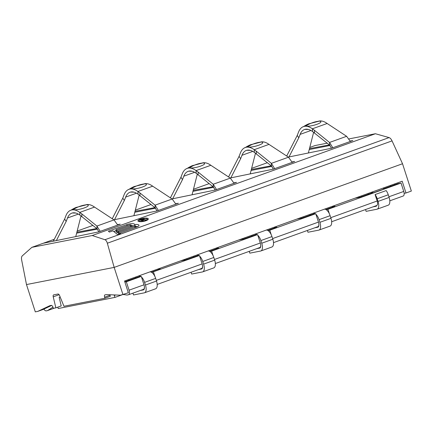 <?xml version="1.0" encoding="UTF-8"?>
<svg xmlns="http://www.w3.org/2000/svg" width="433" height="433" viewBox="0 0 433 433"><rect width="100%" height="100%" fill="white"/><g stroke="black" fill="none" stroke-linecap="round" stroke-linejoin="round"><path stroke-width="0.65" d="M157.888 269.028L158.142 269.819M149.796 271.94L138.69 275.929M128.536 279.583L128.79 280.368M98.865 231.844L97.035 228.743L79.878 215.087A26.548 12.27 -109.8 0 0 71.878 213.128A26.548 12.27 -109.8 0 0 67.51 217.988L66.184 221.404L56.377 240.564M75.759 236.591L81.025 215.91M66.184 221.404L64.625 219.06L53.297 241.197M81.902 216.549L81.788 213.864L79.764 212.403A29.644 13.699 -109.8 0 0 70.828 210.216A29.644 13.699 -109.8 0 0 65.957 215.645L64.625 219.06M85.772 204.847A29.644 13.699 70.2 0 1 94.535 207.093L114.02 219.91L117.744 225.063M350.183 141.05L352.841 140.557L331.429 148.254L288.308 157.098M329.367 144.909L309.476 148.6M309.768 147.458L315.072 145.553L327.213 143.177M349.03 138.901L375.416 133.737L389.078 137.591C390.187 137.97 391.178 139.069 392.049 140.887L402.528 163.744L411.35 191.061L405.997 192.983L402.197 181.216L124.542 281.017L128.341 292.778L120.558 295.182L106.377 294.608L104.959 294.884A2.214 1.023 70.2 0 0 104.894 294.905A2.214 1.023 70.2 0 0 104.629 297.184L109.982 295.257A2.214 1.023 70.2 0 1 109.847 294.749M60.176 297.033L59.175 297.39L61.215 305.925L55.862 307.852L53.329 308.345L52.988 307.295A2.214 1.023 70.2 0 0 51.3 305.395L49.882 305.671L37.736 311.397L35.306 311.874L26.483 284.562L21.65 260C21.298 258.036 21.493 256.672 22.235 255.914L31.88 247.34L92.224 235.525L375.416 133.737M31.88 247.34L43.235 243.259L98.821 231.861L120.233 224.164L117.576 224.657M76.868 232.207L96.759 228.516M77.161 231.065L92.9 225.409M113.852 219.802L156.973 210.963L178.385 203.261L175.728 203.759M154.911 207.618L135.02 211.304M135.312 210.167L151.052 204.506M172.004 198.904L215.125 190.06L236.537 182.363L233.88 182.856M213.063 186.715L193.172 190.401M193.464 189.264L209.204 183.608M230.156 178.001L273.277 169.157L294.689 161.46L292.031 161.953M271.215 165.812L251.324 169.498M251.616 168.361L267.356 162.705M286.879 155.685L286.402 155.858M228.727 176.588L228.251 176.761M170.575 197.491L170.099 197.665M112.423 218.394L111.947 218.562M54.271 239.292L43.235 243.259M55.862 307.852L53.227 296.832A2.214 1.023 -109.8 0 1 53.589 294.9A2.214 1.023 -109.8 0 1 53.66 294.878L58.017 294.023A2.214 1.023 -109.8 0 1 59.586 295.587L63.96 306.266L104.965 298.234L104.629 297.184M52.94 307.143L47.63 310.526A4.422 2.046 70.2 0 1 47.435 310.623A4.422 2.046 70.2 0 1 47.294 310.661L46.271 310.862A4.422 2.046 -109.8 0 1 43.847 309.119M57.778 307.165L58.217 308.523L114.913 297.417L121.83 294.933M123.513 294.516L126.82 295.019A4.422 2.046 70.2 0 0 127.188 295.014L128.379 294.781A4.422 2.046 -109.8 0 0 128.52 294.743A4.422 2.046 -109.8 0 0 129.05 290.18L126.333 281.78L141.288 276.406L138.046 277.039L124.796 281.802M207.948 251.037L196.842 255.026M186.688 258.68L186.942 259.464M216.04 248.131L216.294 248.915M199.645 256.147A7.523 3.475 70.2 0 1 202.741 261.467L203.597 264.125A7.523 3.475 70.2 0 1 202.698 271.875L213.778 267.897A7.523 3.475 -109.8 0 0 214.676 260.141L213.815 257.483A7.523 3.475 -109.8 0 0 208.067 251.016M197.286 255.925L196.988 254.999A7.523 3.475 70.2 0 1 198.985 255.589M202.698 271.875A7.523 3.475 70.2 0 1 202.46 271.94L191.662 274.057L191.083 272.254M202.568 266.257A4.422 2.046 70.2 0 1 201.654 268.963A4.422 2.046 70.2 0 1 201.513 269.001L198.503 269.591M157.017 210.947L155.187 207.84L138.03 194.184A26.548 12.27 -109.8 0 0 130.03 192.225A26.548 12.27 -109.8 0 0 125.662 197.091L124.336 200.506L114.534 219.666M133.911 215.688L139.177 195.012M124.336 200.506L122.777 198.157L112.239 218.757M140.054 195.646L139.94 192.961L137.916 191.5A29.644 13.699 -109.8 0 0 128.98 189.313A29.644 13.699 -109.8 0 0 124.109 194.742L122.777 198.157M143.924 183.944A29.644 13.699 70.2 0 1 152.687 186.19L172.172 199.012L175.895 204.16M158.359 210.46L155.074 205.155L155.187 207.84M172.172 199.012L155.074 205.155L139.94 192.961M133.938 192.138L130.447 192.095M128.98 189.313L129.516 189.118A29.644 13.699 -109.8 0 1 131.307 188.75C136.709 189.838 150.987 184.707 145.001 183.83A29.644 13.699 -109.8 0 0 144.746 183.852L134.138 186.58A38.494 34.12 67 0 0 129.218 189.226M209.848 251.47L211.623 251.124L213.068 255.584M151.696 272.373L199.44 255.502L202.157 263.908A4.422 2.046 70.2 0 1 201.626 268.465A4.422 2.046 70.2 0 1 201.486 268.503M199.44 255.502L196.198 256.136L185.957 259.816L180.593 260.866M153.471 272.027L154.917 276.487M143.334 289.406A4.422 2.046 70.2 0 0 143.475 289.368A4.422 2.046 70.2 0 0 144.005 284.806L141.288 276.406M211.623 251.124L257.592 234.599L254.355 235.233L244.109 238.919L238.745 239.969M259.638 247.6A4.422 2.046 70.2 0 0 259.778 247.562A4.422 2.046 70.2 0 0 260.309 243.005L257.592 234.599M268 230.567L269.775 230.221L271.22 234.686M269.775 230.221L315.744 213.696L312.507 214.335L302.261 218.016L296.903 219.066M317.79 226.703A4.422 2.046 70.2 0 0 317.93 226.665A4.422 2.046 70.2 0 0 318.461 222.102L315.744 213.696M376.239 206.195L375.968 206.292A4.422 2.046 70.2 0 0 376.109 206.254A4.422 2.046 70.2 0 0 376.824 205.469A4.422 2.046 -109.8 0 0 377.327 201.561A4.422 2.046 -109.8 0 0 377.165 201.004L375.086 194.558L386.16 190.58A7.523 3.475 -109.8 0 1 388.271 194.78L377.197 198.763L378.052 201.421A7.523 3.475 70.2 0 1 377.154 209.171A7.523 3.475 70.2 0 1 376.916 209.236L366.118 211.353L365.539 209.55M326.152 209.664L327.927 209.318L329.372 213.783M327.927 209.318L401.034 183.045L397.792 183.679L384.049 188.615M403.08 196.046A4.422 2.046 70.2 0 0 403.22 196.008A4.422 2.046 70.2 0 0 403.751 191.446L401.034 183.045M158.023 269.456L160.475 268.974L151.442 272.222M124.883 282.062L126.333 281.78M114.913 297.417L114.296 295.495A2.214 1.023 70.2 0 1 114.15 294.922M371.714 193.134L371.444 192.295A7.523 3.475 70.2 0 1 373.338 192.815L371.011 193.302L360.413 197.112L355.055 198.162M373.338 192.815L384.412 188.837A7.523 3.475 -109.8 0 0 382.523 188.312L371.298 192.322M332.484 206.752L334.931 206.27L325.897 209.518M216.175 248.553L218.627 248.077L209.594 251.324M266.1 230.134L254.994 234.129M244.84 237.777L245.094 238.561M274.192 227.228L274.446 228.012M257.797 235.243A7.523 3.475 70.2 0 1 260.893 240.564L261.749 243.222A7.523 3.475 70.2 0 1 260.85 250.972L271.929 246.994A7.523 3.475 -109.8 0 0 272.828 239.238L271.967 236.586A7.523 3.475 -109.8 0 0 266.219 230.112M255.438 235.022L255.14 234.096A7.523 3.475 70.2 0 1 257.137 234.691M260.85 250.972A7.523 3.475 70.2 0 1 260.612 251.037L249.814 253.153L249.235 251.356M260.72 245.359A4.422 2.046 70.2 0 1 259.805 248.06A4.422 2.046 70.2 0 1 259.665 248.098L256.655 248.688M215.169 190.044L213.339 186.942L196.181 173.281A26.548 12.27 -109.8 0 0 188.182 171.327A26.548 12.27 -109.8 0 0 183.814 176.188L182.488 179.603L172.686 198.763M192.063 194.79L197.329 174.109M182.488 179.603L180.929 177.254L170.391 197.854M198.206 174.748L198.092 172.058L196.068 170.597A29.644 13.699 -109.8 0 0 187.132 168.41A29.644 13.699 -109.8 0 0 182.261 173.839L180.929 177.254M202.076 163.041A29.644 13.699 70.2 0 1 210.839 165.287L230.324 178.109L234.047 183.256M216.511 189.562L213.225 184.252L213.339 186.942M230.324 178.109L213.225 184.252L198.092 172.058M192.09 171.241L188.599 171.192M187.132 168.41L187.668 168.221A29.644 13.699 -109.8 0 1 189.459 167.852C194.861 168.935 209.139 163.804 203.153 162.927A29.644 13.699 -109.8 0 0 202.898 162.949L192.29 165.682A38.494 34.12 67 0 0 187.37 168.323M267.746 230.421L276.779 227.173L274.327 227.655M361.144 195.976L361.398 196.761M390.496 185.421L390.75 186.212M377.154 209.171L388.233 205.188A7.523 3.475 -109.8 0 0 389.132 197.437L388.271 194.78M375.086 194.558A7.523 3.475 70.2 0 1 377.197 198.763M375.968 206.292L372.959 206.882M390.875 186.163L390.55 185.405M394.734 184.777L394.479 183.993M37.736 311.397L43.089 309.476L51.651 305.438M104.965 298.234L110.323 296.313L109.982 295.257M92.224 235.525L104.932 239.72C105.95 240.131 106.751 241.3 107.335 243.222L392.049 140.887M26.483 284.562L114.166 267.394L107.335 243.222M122.988 294.705L114.166 267.394L402.528 163.744M118.956 232.191L117.955 231.384L133.001 225.977A1.683 0.487 -10.7 0 1 135.529 225.929A1.683 0.487 -10.7 0 1 134.75 226.513L118.956 232.191L119.302 234.009M116.921 230.551L115.92 229.744L128.682 225.16A1.683 0.487 -10.7 0 1 131.21 225.111A1.683 0.487 -10.7 0 1 130.436 225.69L116.921 230.551L117.316 232.629L116.315 231.828L115.92 229.744M139.621 221.155A4.206 1.218 -10.7 0 0 144.373 220.857A4.206 1.218 -10.7 0 0 147.258 219.114A4.206 1.218 -10.7 0 0 146.635 218.633A4.206 1.218 -10.7 0 0 141.878 218.93A4.206 1.218 -10.7 0 0 138.998 220.678A4.206 1.218 -10.7 0 0 139.621 221.155M142.186 220.354L143.659 219.829L146.5 219.834L144.032 219.596L144.194 219.244L143.767 219.055L142.338 219.076L139.751 219.959L143.215 221.014L143.734 220.83L142.186 220.354L142.257 220.722M143.388 219.628L141.743 220.218L140.638 219.883L142.939 219.206L143.599 219.407L143.442 219.904M109.435 232.077L112.932 230.821L117.814 234.746L120.493 233.425L120.006 233.035L136.59 227.071A5.207 1.505 -10.7 0 0 138.988 225.279A5.207 1.505 -10.7 0 0 134.679 224.592A5.207 1.505 -10.7 0 0 134.674 224.456A5.207 1.505 -10.7 0 0 126.847 224.597L108.385 231.233L109.435 232.077M147.556 218.302A5.31 1.537 -10.7 0 0 141.553 218.681A5.31 1.537 -10.7 0 0 137.911 220.879A5.31 1.537 -10.7 0 0 138.695 221.485A5.31 1.537 -10.7 0 0 144.703 221.111A5.31 1.537 -10.7 0 0 148.346 218.909A5.31 1.537 -10.7 0 0 147.556 218.302M116.098 230.681L113.792 231.509M134.679 224.592L134.885 225.68M133.608 225.804A5.207 1.505 -10.7 0 0 131.34 225.793M137.71 226.594A5.207 1.505 -10.7 0 0 135.653 226.611M120.006 233.035L120.114 233.609M119.135 234.096L118.35 233.463L117.955 231.384M118.133 232.337L117.316 232.629M143.458 219.017L143.518 219.347M143.767 219.055L143.913 219.85M144.059 219.141L144.129 219.509M144.032 219.596L144.081 219.867M141.743 220.218L141.813 220.586M143.577 219.515L143.637 219.834M143.599 219.407L143.68 219.829M140.638 219.883L140.709 220.251M404.141 193.345L405.997 192.983M331.472 148.238L329.643 145.136L312.485 131.48A26.548 12.27 -109.8 0 0 304.486 129.521A26.548 12.27 -109.8 0 0 300.118 134.382L298.792 137.797L288.99 156.957M308.366 152.984L313.633 132.309M298.792 137.797L297.233 135.453L286.695 156.048M314.515 132.942L314.396 130.257L312.372 128.796A29.644 13.699 -109.8 0 0 303.436 126.609A29.644 13.699 -109.8 0 0 298.564 132.038L297.233 135.453M318.379 121.24A29.644 13.699 70.2 0 1 327.142 123.486L346.627 136.308L350.351 141.456M332.815 147.756L329.529 142.452L329.643 145.136M346.627 136.308L329.529 142.452L314.396 130.257M308.393 129.435L304.902 129.391M303.436 126.609L303.977 126.414A29.644 13.699 -109.8 0 1 305.763 126.046C311.165 127.134 325.443 122.003 319.457 121.126A29.644 13.699 -109.8 0 0 319.202 121.148L308.594 123.876A38.494 34.12 67 0 0 303.679 126.523M324.252 209.236L313.146 213.225M302.992 216.873L303.246 217.664M332.344 206.325L332.598 207.109M315.955 214.34A7.523 3.475 70.2 0 1 319.045 219.666L319.9 222.318A7.523 3.475 70.2 0 1 319.002 230.075L330.081 226.091A7.523 3.475 -109.8 0 0 330.98 218.34L330.119 215.683A7.523 3.475 -109.8 0 0 324.371 209.215M313.589 214.119L313.292 213.193A7.523 3.475 70.2 0 1 315.289 213.788M319.002 230.075A7.523 3.475 70.2 0 1 318.764 230.139L307.966 232.25L307.387 230.453M318.872 224.456A4.422 2.046 70.2 0 1 317.957 227.157A4.422 2.046 70.2 0 1 317.817 227.195L314.807 227.785M273.32 169.141L271.491 166.039L254.333 152.384A26.548 12.27 -109.8 0 0 246.334 150.424A26.548 12.27 -109.8 0 0 241.966 155.285L240.64 158.7L230.838 177.86M250.214 173.887L255.481 153.206M240.64 158.7L239.081 156.351L228.543 176.951M256.358 153.845L256.244 151.16L254.22 149.694A29.644 13.699 -109.8 0 0 245.284 147.507A29.644 13.699 -109.8 0 0 240.412 152.936L239.081 156.351M260.228 142.143A29.644 13.699 70.2 0 1 268.99 144.389L288.475 157.206L292.199 162.353M274.663 168.659L271.377 163.355L271.491 166.039M288.475 157.206L271.377 163.355L256.244 151.16M250.242 150.338L246.75 150.289M245.284 147.507L245.825 147.317A29.644 13.699 -109.8 0 1 247.611 146.949C253.013 148.032 267.291 142.901 261.305 142.024A29.644 13.699 -109.8 0 0 261.05 142.046L250.442 144.779A38.494 34.12 67 0 0 245.527 147.426M100.207 231.363L96.922 226.058L97.035 228.743M114.02 219.91L96.922 226.058L81.788 213.864M75.786 213.041L72.295 212.998M70.828 210.216L71.364 210.021A29.644 13.699 -109.8 0 1 73.155 209.653C78.557 210.741 92.835 205.61 86.849 204.733A29.644 13.699 -109.8 0 0 86.595 204.755L75.981 207.483A38.494 34.12 67 0 0 71.066 210.129M139.134 276.828L138.836 275.897A7.523 3.475 70.2 0 1 140.833 276.492M141.494 277.044A7.523 3.475 70.2 0 1 144.584 282.37L145.445 285.028A7.523 3.475 70.2 0 1 144.546 292.778A7.523 3.475 70.2 0 1 144.308 292.843L133.51 294.96L132.931 293.157M144.546 292.778L155.626 288.795A7.523 3.475 -109.8 0 0 156.519 281.044L155.664 278.387A7.523 3.475 -109.8 0 0 149.915 271.919M144.416 287.16A4.422 2.046 70.2 0 1 143.496 289.861A4.422 2.046 70.2 0 1 143.361 289.899L140.352 290.489M150.965 271.518L151.149 272.081M78.341 214.097L67.51 217.988M330.006 145.488L309.232 149.564M59.11 294.716L53.227 296.832M47.63 310.526L54.13 308.188M209.117 250.615L209.301 251.183M213.815 257.483L202.741 261.467M214.676 260.141L203.597 264.125M201.783 268.904L201.513 269.001M193.611 256.19L193.865 256.975M136.492 193.199L125.662 197.091M155.55 208.192L134.777 212.267M152.687 186.19L137.916 191.5L138.03 194.184M131.307 188.75A38.494 33.834 -93.7 0 1 137.905 185.448A38.494 33.834 -93.7 0 1 145.001 183.83M202.157 263.908L156.308 280.384M260.309 243.005L214.459 259.481M318.461 222.102L272.611 238.583M144.005 284.806L129.05 290.18M377.165 201.004L330.763 217.68M403.751 191.446L388.915 196.777M368.066 193.486L368.321 194.271M267.269 229.717L267.453 230.28M271.967 236.586L260.893 240.564M272.828 239.238L261.749 243.222M259.935 248.001L259.665 248.098M251.762 235.287L252.017 236.077M194.644 172.296L183.814 176.188M213.702 187.289L192.929 191.364M210.839 165.287L196.068 170.597L196.181 173.281M189.459 167.852A38.494 33.834 -93.7 0 1 196.062 164.545A38.494 33.834 -93.7 0 1 203.153 162.927M383.573 187.911L383.757 188.474M389.132 197.437L378.052 201.421M104.932 239.72L389.078 137.591M126.847 224.597L127.064 225.739M134.75 226.513L134.966 227.655M130.436 225.69L130.647 226.822M114.296 295.495L115.714 294.987M310.948 130.49L300.118 134.382M327.142 123.486L312.372 128.796L312.485 131.48M305.763 126.046A38.494 33.834 -93.7 0 1 312.366 122.745A38.494 33.834 -93.7 0 1 319.457 121.126M325.421 208.814L325.605 209.377M330.119 215.683L319.045 219.666M330.98 218.34L319.9 222.318M318.087 227.098L317.817 227.195M309.914 214.389L310.169 215.174M252.796 151.393L241.966 155.285M271.854 166.386L251.08 170.461M268.99 144.389L254.22 149.694L254.333 152.384M247.611 146.949A38.494 33.834 -93.7 0 1 254.214 143.642A38.494 33.834 -93.7 0 1 261.305 142.024M97.398 229.095L76.625 233.165M94.535 207.093L79.764 212.403L79.878 215.087M73.155 209.653A38.494 33.834 -93.7 0 1 79.753 206.346A38.494 33.834 -93.7 0 1 86.849 204.733M135.459 277.093L135.713 277.878M155.664 278.387L144.584 282.37M156.519 281.044L145.445 285.028M143.632 289.801L143.361 289.899M47.435 310.623L54.282 308.161M134.138 186.58L128.666 189.519M143.962 289L144.286 288.881M202.114 268.097L202.438 267.978M260.265 247.194L260.59 247.075M318.417 226.291L318.742 226.178M201.626 268.465L157.201 284.432M317.93 226.665L273.504 242.632M259.778 247.562L215.353 263.535M192.29 165.677L186.818 168.616M403.22 196.008L389.808 200.825M376.813 205.496L331.656 221.728M135.794 227.357L135.529 225.929M131.48 226.524L131.21 225.111M147.431 220.034L147.258 219.114M139.172 221.599L138.998 220.678M308.594 123.876L303.122 126.815M250.442 144.779L244.97 147.718M143.475 289.368L128.52 294.743M75.986 207.483L70.514 210.422"/></g></svg>
